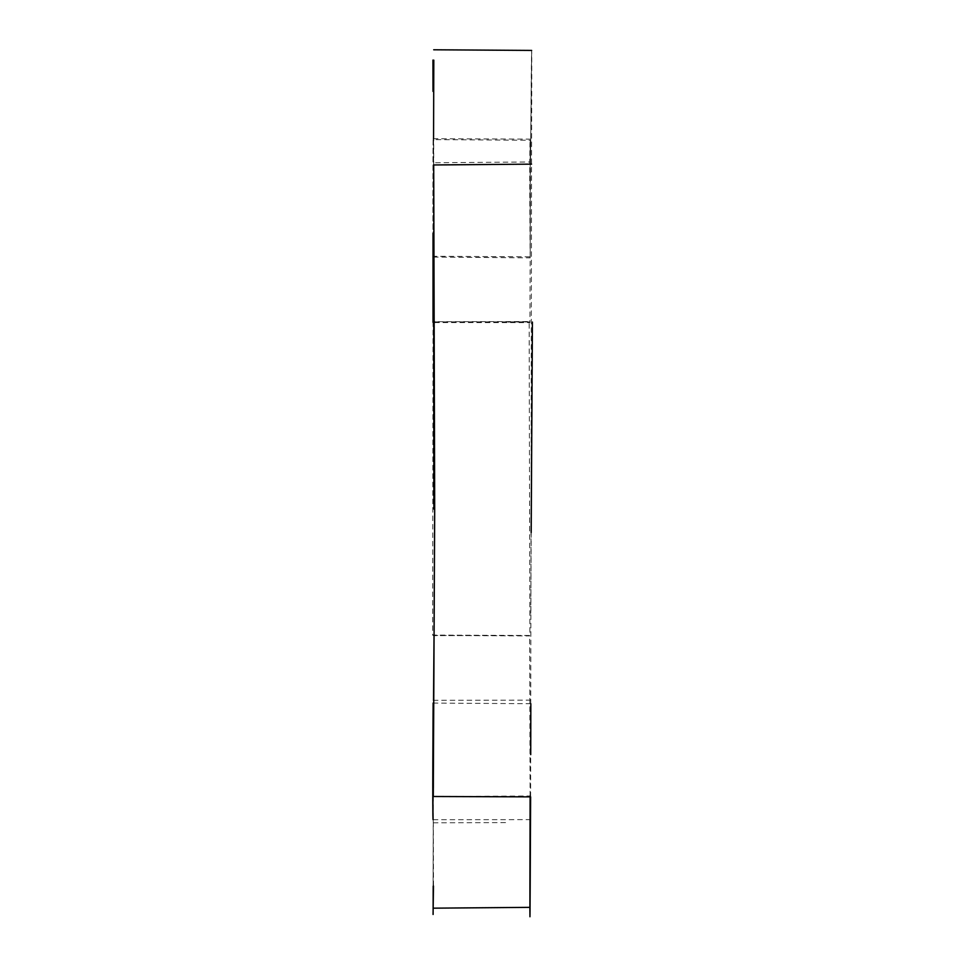 <?xml version="1.0" encoding="UTF-8"?>
<svg xmlns="http://www.w3.org/2000/svg" width="965" height="965" viewBox="0 0 965 965"><rect width="100%" height="100%" fill="white"/><g stroke="black" fill="none" stroke-linecap="round" stroke-linejoin="round"><path stroke-width="0.72" stroke-dasharray="4.83 3.62" d="M433.128 703.075L530.834 703.714L530.726 754.642M433.128 819.695L530.69 819.635M433.128 139.599C432.935 138.502 432.778 257.366 433.394 256.28C432.622 258.499 432.947 137.657 433.128 139.599L530.219 140.263L530.219 256.811L433.394 256.28M434.527 322.551L529.942 322.612L530.509 161.975L433.55 162.735L433.032 233.192M433.032 321.695L432.67 635.091L529.869 635.477L529.158 321.55L434.527 321.695M433.526 700.325L433.514 703.075M433.357 787.874L433.369 796.451C432.947 953.963 432.923 953.987 433.285 796.499L433.478 886.027M433.55 162.735L433.526 122.808M433.804 60.156L433.707 164.955M529.857 907.353L530.111 796.004L433.369 796.451M530.111 796.004L529.616 635.537L434.021 635.633M530.617 796.873L531.546 164.147C532.041 13.667 531.703 12.943 530.509 161.975L531.667 50.735M530.219 256.811C530.062 258.113 529.23 139.43 530.219 140.263M433.731 322.551L432.67 322.551M433.201 700.313L530.786 700.132M433.189 822.795L508.205 822.614M433.707 257.076L433.562 138.707M433.152 138.695L530.207 139.141M433.381 257.088L530.207 257.848M433.02 635.44L529.809 635.935M507.892 322.093L529.701 321.948M432.585 321.888L433.731 321.888M434.527 321.888L529.399 321.864M531.196 532.547L530.786 615.031"/><path stroke-width="1.45" d="M433.128 819.695C432.296 822.301 433.201 700.831 433.128 703.075C433.176 701.881 432.404 820.552 433.128 819.695M530.834 703.714L530.726 754.642M433.032 233.192L433.032 321.695M434.021 635.633L433.526 700.325M433.514 703.075L433.357 787.874M433.478 886.027L433.068 914.458M531.546 164.147L433.707 164.955L434.696 509.086L433.285 796.499L530.617 796.873C529.894 957.003 529.725 956.713 530.111 796.004M433.562 138.707L433.804 60.156M529.954 916.75L529.857 907.353M434.527 321.695L433.78 321.695M434.527 322.551L433.731 322.551M433.189 886.172L433.116 914.458M433.876 509.086L433.707 257.076M432.935 60.095L432.995 91.398M529.906 907.353L433.092 908.174M531.655 50.421L433.707 49.782M433.731 321.888L434.527 321.888M532.415 322.069L531.196 532.547"/></g></svg>
